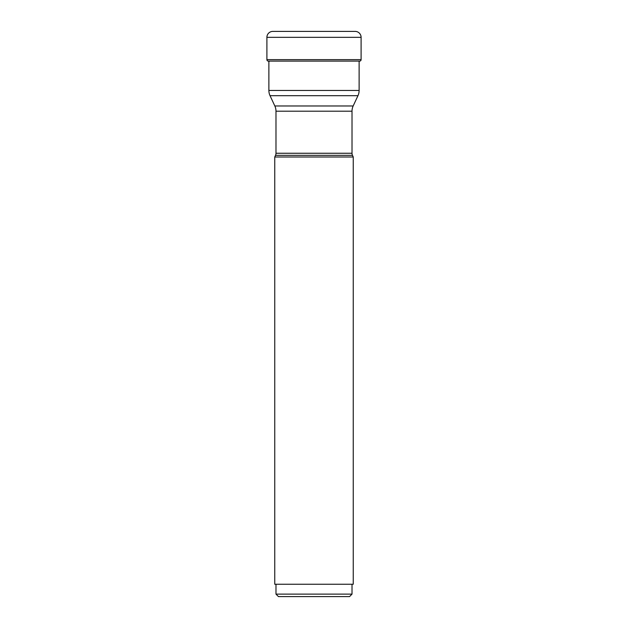 <?xml version="1.0" encoding="UTF-8"?>
<svg xmlns="http://www.w3.org/2000/svg" width="628" height="628" viewBox="0 0 628 628"><rect width="100%" height="100%" fill="white"/><g stroke="black" fill="none" stroke-linecap="round" stroke-linejoin="round"><path stroke-width="0.94" d="M272.835 31.4A5.935 5.935 0 0 0 266.9 37.335A5.935 5.935 0 0 1 272.835 31.4L355.165 31.4A5.935 5.935 0 0 1 361.1 37.335L361.1 59.644A1.484 1.484 0 0 1 359.875 61.104A111.274 111.274 0 0 1 359.122 61.23L359.122 90.471L268.878 90.471L268.878 61.23M268.125 61.104A111.274 111.274 0 0 0 269.341 61.308A111.274 111.274 0 0 1 268.125 61.104A1.484 1.484 0 0 1 266.9 59.644A1.484 1.484 0 0 0 268.125 61.104L359.875 61.104M266.9 37.335L266.9 59.644L266.9 37.335L361.1 37.335M268.878 90.471A12.364 12.364 0 0 0 270.04 95.692L357.96 95.692A12.364 12.364 0 0 0 359.122 90.471M357.96 95.692L353.171 105.967L274.829 105.967L270.04 95.692M275.519 155.344L352.481 155.344L353.25 157L274.75 157L275.519 155.344A4.946 4.946 0 0 0 275.982 153.256L275.982 111.195A12.364 12.364 0 0 0 274.829 105.967M275.982 111.195L352.018 111.195A12.364 12.364 0 0 1 353.171 105.967M352.018 111.195L352.018 153.256L275.982 153.256M352.481 155.344A4.946 4.946 0 0 1 352.018 153.256M274.75 157L274.75 584.236L353.25 584.236L353.25 157M275.982 594.127L278.455 596.6L349.545 596.6L352.018 594.127L275.982 594.127L275.982 584.236M361.1 59.644L266.9 59.644M352.018 594.127L352.018 584.236"/></g></svg>
